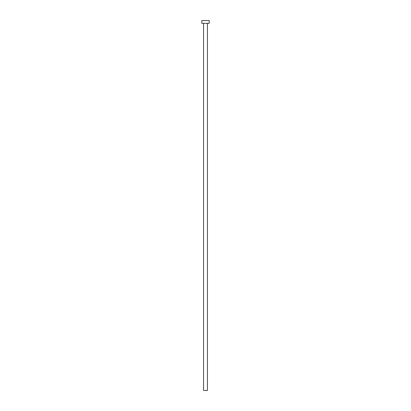 <?xml version="1.0" encoding="UTF-8"?>
<svg xmlns="http://www.w3.org/2000/svg" width="411" height="411" viewBox="0 0 411 411"><rect width="100%" height="100%" fill="white"/><g stroke="black" fill="none" stroke-linecap="round" stroke-linejoin="round"><path stroke-width="0.62" d="M207.442 23.324L207.442 390.45L203.558 390.45L203.558 23.324M209.199 23.324L201.801 23.324L201.801 20.55L209.199 20.55L209.199 23.324"/></g></svg>

